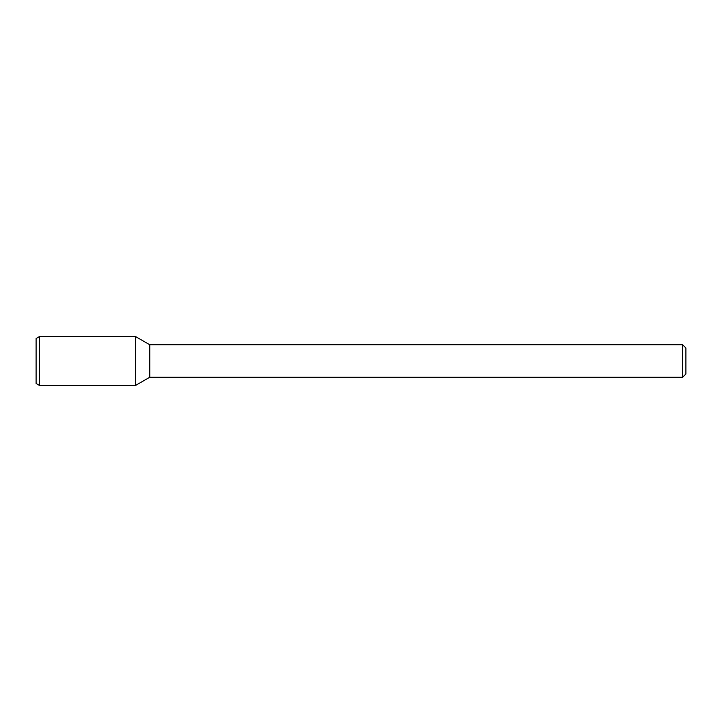 <?xml version="1.0" encoding="UTF-8"?>
<svg xmlns="http://www.w3.org/2000/svg" width="722" height="722" viewBox="0 0 722 722"><rect width="100%" height="100%" fill="white"/><g stroke="black" fill="none" stroke-linecap="round" stroke-linejoin="round"><path stroke-width="1.08" d="M682.651 344.755L682.651 377.245L685.9 373.996L685.9 348.004L682.651 344.755L149.752 344.755L135.691 336.642L39.349 336.642L39.349 385.358L135.691 385.358L135.691 336.642L135.691 385.358L149.752 377.245L149.752 344.755M682.651 377.245L149.752 377.245M39.349 336.642L36.1 338.519L36.1 383.481L39.349 385.358"/></g></svg>
